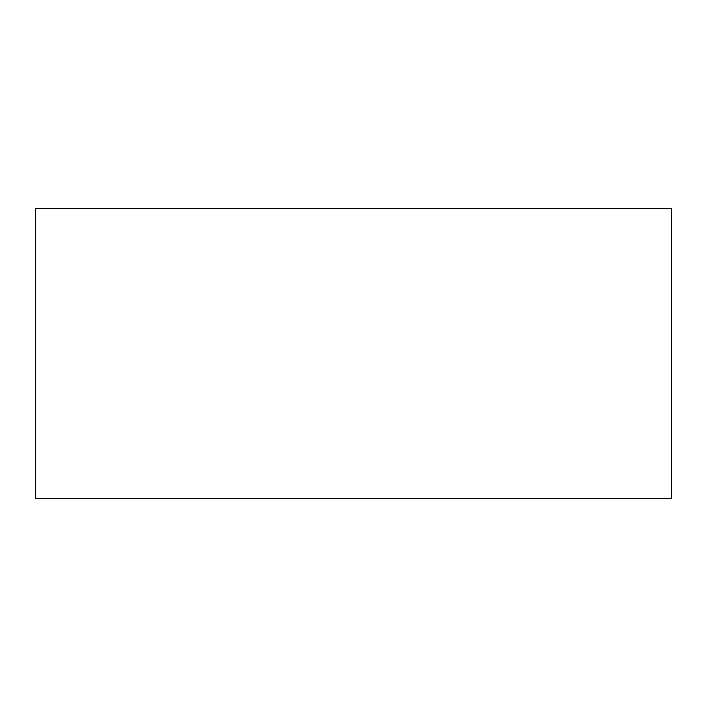 <?xml version="1.0" encoding="UTF-8"?>
<svg xmlns="http://www.w3.org/2000/svg" width="707" height="707" viewBox="0 0 707 707"><rect width="100%" height="100%" fill="white"/><g stroke="black" fill="none" stroke-linecap="round" stroke-linejoin="round"><path stroke-width="1.06" d="M671.65 353.5L671.65 498.417L35.35 498.417L35.35 208.583L671.65 208.583L671.65 353.5"/></g></svg>
